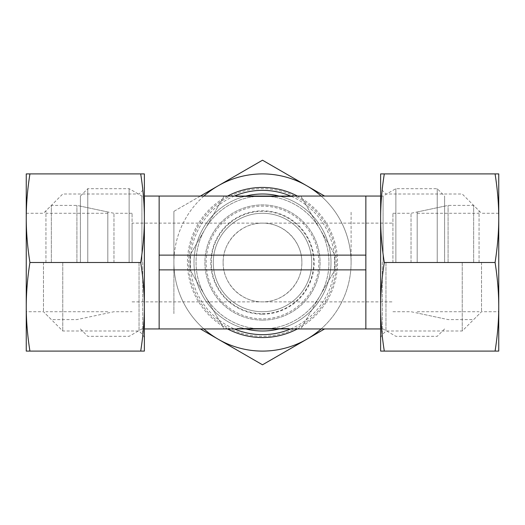 <?xml version="1.0" encoding="UTF-8"?>
<svg xmlns="http://www.w3.org/2000/svg" width="525" height="525" viewBox="0 0 525 525"><rect width="100%" height="100%" fill="white"/><g stroke="black" fill="none" stroke-linecap="round" stroke-linejoin="round"><path stroke-width="0.39" stroke-dasharray="2.62 1.97" d="M383.086 262.5L383.086 196.055L383.086 262.5M365.859 229.274L365.859 328.945L365.859 262.5L365.859 328.945L300.864 328.945L320.047 295.726A66.445 66.445 0 0 0 262.5 196.055A66.445 66.445 0 0 0 196.055 262.5A66.445 66.445 0 0 0 262.5 328.945A66.445 66.445 0 0 0 320.047 229.274A66.445 66.445 0 0 0 196.055 262.5A66.445 66.445 0 0 0 262.5 328.945A66.445 66.445 0 0 0 328.945 262.5A66.445 66.445 0 0 0 262.5 196.055A66.445 66.445 0 0 0 204.953 295.726A66.445 66.445 0 0 0 320.047 295.726L334.963 269.883L334.963 255.117L300.864 196.055L224.136 196.055L190.037 255.117L190.037 269.883L224.136 328.945L300.864 328.945L334.963 269.883L334.963 255.117L300.864 196.055L365.859 196.055L365.859 229.274M395.876 262.5L395.876 188.672L395.876 262.5M437.227 262.5L437.227 188.672L437.227 262.5M444.609 262.5L444.609 196.055L444.609 262.5M87.773 262.5L87.773 188.672L87.773 262.5M80.391 262.5L80.391 196.055L80.391 262.5M129.124 262.5L129.124 188.672L129.124 262.5M141.914 262.5L141.914 196.055L141.914 262.5M159.141 229.274L159.141 262.5L159.141 196.055L159.141 229.274L159.141 196.055L224.136 196.055L190.037 255.117L190.037 269.883L224.136 328.945L159.141 328.945L159.141 229.274M336.328 262.5A73.828 73.828 0 0 0 262.5 188.672A73.828 73.828 0 0 0 188.672 262.5A73.828 73.828 0 0 0 262.5 336.328A73.828 73.828 0 0 0 336.328 262.5A73.828 73.828 0 0 0 262.5 188.672A73.828 73.828 0 0 0 188.672 262.5A73.828 73.828 0 0 0 262.5 336.328A73.828 73.828 0 0 0 336.328 262.5M392.93 262.5L392.93 213.281L392.93 262.5M132.07 223.125L132.07 262.5L132.07 223.125L262.5 223.125C283.546 222.685 302.315 241.454 301.875 262.5A39.375 39.375 0 0 0 262.5 223.125A39.375 39.375 0 0 0 223.125 262.5C222.685 241.454 241.454 222.685 262.5 223.125L392.93 223.125M411.036 262.5L411.036 213.281L411.036 262.5M113.964 262.5L113.964 213.281L113.964 262.5M132.07 262.5L132.07 213.281L132.07 262.5M311.719 262.5A49.219 49.219 0 0 0 262.5 213.281A49.219 49.219 0 0 0 213.281 262.5A49.219 49.219 0 0 0 262.5 311.719A49.219 49.219 0 0 0 311.719 262.5A49.219 49.219 0 0 0 262.5 213.281A49.219 49.219 0 0 0 213.281 262.5A49.219 49.219 0 0 0 262.5 311.719A49.219 49.219 0 0 0 311.719 262.5M318.859 262.5A56.359 56.359 0 0 0 262.5 206.141A56.359 56.359 0 0 0 206.141 262.5A56.359 56.359 0 0 0 262.5 318.859A56.359 56.359 0 0 0 318.859 262.5M237.143 328.453L287.858 328.453L237.143 328.453M287.858 328.945L287.858 328.453L287.858 328.945L232.601 328.945L287.858 328.945L242.767 328.945L274.26 328.945L274.26 328.453L274.26 328.945L287.858 328.945M250.74 196.055L282.233 196.055L250.74 196.055L250.74 196.547L282.233 196.547L237.143 196.547L292.399 196.547L237.143 196.547L250.74 196.547L250.74 196.055L237.143 196.055L237.143 196.547L237.143 196.055L292.399 196.055L250.74 196.055M236.106 196.547L270.277 196.547L236.106 196.547L245.949 196.547L236.106 196.547L236.106 196.055L251.055 196.055L236.106 196.055L236.106 196.547M251.055 196.055L251.055 196.547L251.055 196.055L259.507 196.055L251.055 196.055M259.507 196.055L259.507 196.547L259.507 196.055L270.277 196.055L259.507 196.055L259.507 196.547L259.507 196.055M270.277 196.055L270.277 196.547L270.277 196.055M245.949 196.055L236.106 196.055L245.949 196.055L245.949 196.547M254.723 328.453L288.894 328.453L254.723 328.453L254.723 328.945L265.493 328.945L254.723 328.945L254.723 328.453M265.493 328.945L265.493 328.453L265.493 328.945L273.945 328.945L265.493 328.945L265.493 328.453L265.493 328.945M273.945 328.945L273.945 328.453L273.945 328.945L288.894 328.945L273.945 328.945M288.894 328.945L288.894 328.453L288.894 328.945L279.051 328.945L288.894 328.945M279.051 328.945L279.051 328.453M223.125 262.5A39.375 39.375 0 0 0 262.5 301.875A39.375 39.375 0 0 0 301.875 262.5C302.315 283.546 283.546 302.315 262.5 301.875C241.454 302.315 222.685 283.546 223.125 262.5M334.963 269.883L365.859 269.883M334.963 255.117L365.859 255.117M159.141 255.117L190.037 255.117M159.141 269.883L190.037 269.883M448.081 262.5L448.081 205.406L448.081 262.5M417.185 262.5L417.185 211.975L417.185 262.5M473.648 262.5L473.648 205.406L473.648 262.5M479.062 262.5L479.062 210.82L479.062 262.5M481.523 262.5L481.523 311.719L481.523 262.5M498.75 262.5L498.75 306.797C498.743 292.701 497.516 277.935 495.075 262.5C497.516 247.065 498.743 232.299 498.75 218.203L498.75 262.5M462.243 262.5L462.243 330.999L462.243 262.5M385.954 262.5L385.954 330.999L385.954 262.5M382.305 262.5L382.305 334.648L382.305 262.5M380.625 262.5L380.625 306.797C380.632 320.893 381.859 335.659 384.3 351.094L380.625 351.094L380.625 306.797C380.632 292.701 381.859 277.935 384.3 262.5C381.859 247.065 380.632 232.299 380.625 218.203L380.625 262.5M495.075 262.5L384.3 262.5M495.075 351.094C497.516 335.659 498.743 320.893 498.75 306.797L498.75 351.094L384.3 351.094M380.625 173.906L384.3 173.906C381.859 189.341 380.632 204.107 380.625 218.203L380.625 173.906M495.075 173.906L498.75 173.906L498.75 218.203C498.743 204.107 497.516 189.341 495.075 173.906L384.3 173.906M76.919 262.5L76.919 205.406L76.919 262.5M107.815 262.5L107.815 211.975L107.815 262.5M51.352 262.5L51.352 205.406L51.352 262.5M45.938 262.5L45.938 210.82L45.938 262.5M43.477 262.5L43.477 311.719L43.477 262.5M29.925 351.094L26.25 351.094L26.25 218.203C26.257 232.299 27.484 247.065 29.925 262.5C27.484 277.935 26.257 292.701 26.25 306.797C26.257 320.893 27.484 335.659 29.925 351.094L140.7 351.094C143.141 335.659 144.368 320.893 144.375 306.797C144.368 292.701 143.141 277.935 140.7 262.5C143.141 247.065 144.368 232.299 144.375 218.203C144.368 204.107 143.141 189.341 140.7 173.906L144.375 173.906L144.375 351.094L140.7 351.094M62.757 262.5L62.757 330.999L62.757 262.5M139.046 262.5L139.046 330.999L139.046 262.5M142.695 262.5L142.695 334.648L142.695 262.5M29.925 262.5L140.7 262.5M29.925 173.906C27.484 189.341 26.257 204.107 26.25 218.203L26.25 173.906L140.7 173.906M26.25 262.5L26.25 213.281L26.25 262.5M262.5 320.086A57.586 57.586 0 0 0 320.086 262.5A57.586 57.586 0 0 0 262.5 204.914A57.586 57.586 0 0 0 204.914 262.5A57.586 57.586 0 0 0 262.5 320.086A57.586 57.586 0 0 0 320.086 262.5A57.586 57.586 0 0 0 262.5 204.914A57.586 57.586 0 0 0 204.914 262.5A57.586 57.586 0 0 0 262.5 320.086M262.5 313.694A51.194 51.194 0 0 0 313.694 262.5A51.194 51.194 0 0 0 262.5 211.306A51.194 51.194 0 0 0 211.306 262.5A51.194 51.194 0 0 0 262.5 313.694M262.5 314.18A51.68 51.68 0 0 0 314.18 262.5A51.68 51.68 0 0 0 262.5 210.82A51.68 51.68 0 0 0 210.82 262.5A51.68 51.68 0 0 0 262.5 314.18M262.5 213.281A49.219 49.219 0 0 0 213.281 262.5A49.219 49.219 0 0 0 262.5 311.719A49.219 49.219 0 0 0 311.719 262.5A49.219 49.219 0 0 0 262.5 213.281A49.219 49.219 0 0 0 213.281 262.5A49.219 49.219 0 0 0 262.5 311.719A49.219 49.219 0 0 0 311.719 262.5A49.219 49.219 0 0 0 262.5 213.281A49.219 49.219 0 0 0 213.281 262.5A49.219 49.219 0 0 0 262.5 311.719A49.219 49.219 0 0 0 311.719 262.5A49.219 49.219 0 0 0 262.5 213.281A49.219 49.219 0 0 0 213.281 262.5A49.219 49.219 0 0 0 262.5 311.719A49.219 49.219 0 0 0 311.719 262.5A49.219 49.219 0 0 0 262.5 213.281M262.5 194.001A68.499 68.499 0 0 0 194.001 262.5A68.499 68.499 0 0 0 262.5 330.999A68.499 68.499 0 0 0 330.999 262.5A68.499 68.499 0 0 0 262.5 194.001M245.851 196.055A68.499 68.499 0 0 0 245.851 328.945M234.386 196.055A72.148 72.148 0 0 0 234.386 328.945M227.588 196.055A75.062 75.062 0 0 0 227.588 328.945M200.399 196.055L173.906 211.352L173.906 262.5A88.594 88.594 0 0 0 306.797 339.222L262.5 364.796L200.399 328.945M262.5 160.204L306.797 185.778A88.594 88.594 0 0 0 218.203 185.778L262.5 160.204M173.906 211.352L218.203 185.778A88.594 88.594 0 0 0 173.906 262.5L173.906 211.352M173.906 313.648L173.906 262.5L173.906 313.648M324.601 328.945L306.797 339.222A88.594 88.594 0 0 0 351.094 262.5L351.094 211.352L351.094 262.5A88.594 88.594 0 0 0 321.097 196.055M321.097 328.945A88.594 88.594 0 0 0 306.797 185.778L324.601 196.055M203.903 196.055A88.594 88.594 0 0 0 203.903 328.945M290.614 328.945A72.148 72.148 0 0 0 290.614 196.055M297.412 328.945A75.062 75.062 0 0 0 297.412 196.055M279.149 328.945A68.499 68.499 0 0 0 279.149 196.055M380.625 196.055L383.086 196.055L395.876 188.672L437.227 188.672L444.609 196.055M80.391 196.055L87.773 188.672L129.124 188.672L141.914 196.055L144.375 196.055M392.93 213.281L411.036 213.281L444.609 206.141M132.07 213.281L113.964 213.281L80.391 206.141M282.233 196.547L282.233 196.055M292.399 196.547L292.399 196.055M242.767 328.453L242.767 328.945M232.601 328.453L232.601 328.945M80.391 318.859L113.964 311.719L132.07 311.719M392.93 311.719L411.036 311.719L444.609 318.859M132.07 301.875L392.93 301.875M80.391 328.945L87.773 336.328L129.124 336.328L141.914 328.945L144.375 328.945M444.609 328.945L437.227 336.328L395.876 336.328L383.086 328.945L380.625 328.945M417.185 211.975L448.081 205.406L473.648 205.406L479.062 210.82M417.185 311.719L479.062 311.719M417.185 213.281L479.062 213.281M479.062 314.18L473.648 319.594L448.081 319.594L417.185 313.025M380.625 337.562L382.305 334.648L385.954 330.999L462.243 330.999L481.523 311.719L498.75 311.719M498.75 213.281L481.523 213.281L462.243 194.001L385.954 194.001L382.305 190.352L380.625 187.438M107.815 211.975L76.919 205.406L51.352 205.406L45.938 210.82M107.815 311.719L45.938 311.719M107.815 213.281L45.938 213.281M45.938 314.18L51.352 319.594L76.919 319.594L107.815 313.025M144.375 337.562L142.695 334.648L139.046 330.999L62.757 330.999L43.477 311.719L26.25 311.719M26.25 213.281L43.477 213.281L62.757 194.001L139.046 194.001L142.695 190.352L144.375 187.438"/><path stroke-width="0.79" d="M365.859 269.883L365.859 328.945L159.141 328.945L159.141 269.883L365.859 269.883L365.859 196.055L380.625 196.055M144.375 196.055L159.141 196.055L159.141 269.883M159.141 255.117L365.859 255.117M159.141 196.055L365.859 196.055M495.075 351.094L498.75 351.094L498.75 218.203C498.743 232.299 497.516 247.065 495.075 262.5C497.516 277.935 498.743 292.701 498.75 306.797C498.743 320.893 497.516 335.659 495.075 351.094L384.3 351.094C381.859 335.659 380.632 320.893 380.625 306.797C380.632 292.701 381.859 277.935 384.3 262.5C381.859 247.065 380.632 232.299 380.625 218.203C380.632 204.107 381.859 189.341 384.3 173.906L380.625 173.906L380.625 351.094L384.3 351.094M495.075 262.5L384.3 262.5M495.075 173.906C497.516 189.341 498.743 204.107 498.75 218.203L498.75 173.906L384.3 173.906M29.925 262.5C27.484 247.065 26.257 232.299 26.25 218.203L26.25 306.797C26.257 292.701 27.484 277.935 29.925 262.5L140.7 262.5C143.141 277.935 144.368 292.701 144.375 306.797C144.368 320.893 143.141 335.659 140.7 351.094L144.375 351.094L144.375 218.203C144.368 232.299 143.141 247.065 140.7 262.5M29.925 351.094C27.484 335.659 26.257 320.893 26.25 306.797L26.25 351.094L140.7 351.094M144.375 173.906L140.7 173.906C143.141 189.341 144.368 204.107 144.375 218.203L144.375 173.906M29.925 173.906L26.25 173.906L26.25 218.203C26.257 204.107 27.484 189.341 29.925 173.906L140.7 173.906M279.149 196.055A68.499 68.499 0 0 0 245.851 196.055M245.851 328.945A68.499 68.499 0 0 0 279.149 328.945M290.614 196.055A72.148 72.148 0 0 0 234.386 196.055M234.386 328.945A72.148 72.148 0 0 0 290.614 328.945M297.412 196.055A75.062 75.062 0 0 0 227.588 196.055M227.588 328.945A75.062 75.062 0 0 0 297.412 328.945M200.399 328.945L262.5 364.796L324.601 328.945M203.903 328.945A88.594 88.594 0 0 0 321.097 328.945M324.601 196.055L306.797 185.778A88.594 88.594 0 0 0 218.203 185.778L200.399 196.055M321.097 196.055A88.594 88.594 0 0 0 306.797 185.778L262.5 160.204L218.203 185.778A88.594 88.594 0 0 0 203.903 196.055M144.375 328.945L159.141 328.945M365.859 328.945L380.625 328.945"/></g></svg>
